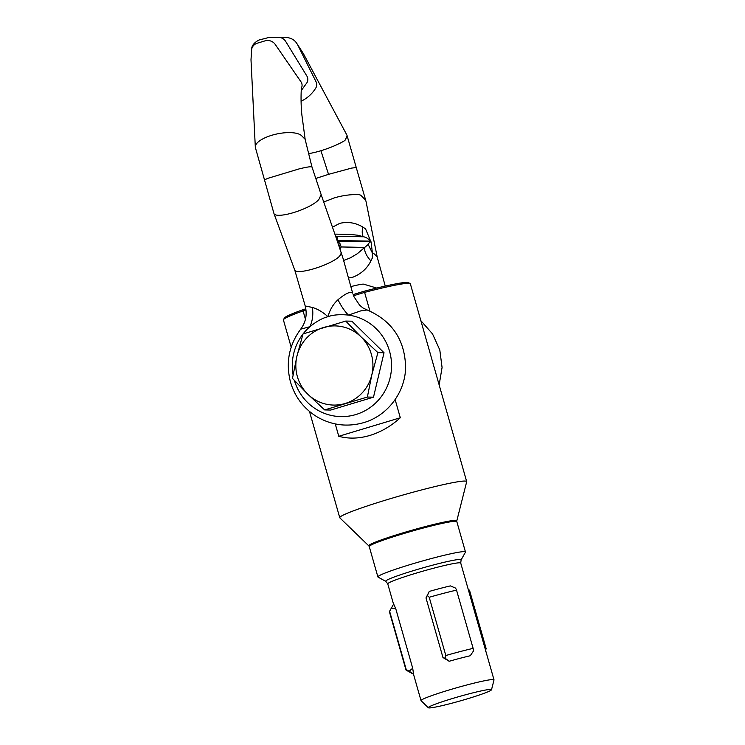 <?xml version="1.0" encoding="UTF-8"?>
<svg xmlns="http://www.w3.org/2000/svg" width="745" height="745" viewBox="0 0 745 745"><rect width="100%" height="100%" fill="white"/><g stroke="black" fill="none" stroke-linecap="round" stroke-linejoin="round"><path stroke-width="1.12" d="M367.369 397.057L324.652 409.927L307.75 394.142L292.468 378.385L296.929 356.157L303.01 333.956L345.727 321.076L351.854 321.188L384.029 352.739L377.911 352.627L371.829 374.828L367.369 397.057L373.496 397.169L384.029 352.739M345.727 321.076L361.008 336.833L377.911 352.627M324.652 409.927L330.771 410.048L373.496 397.169M323.563 327.502A39.587 38.544 -88.9 0 0 296.929 356.157A39.587 38.544 -88.9 0 0 307.75 394.142A39.587 38.544 -88.9 0 0 345.205 403.473A39.587 38.544 -88.9 0 0 371.829 374.828A39.587 38.544 -88.9 0 0 361.008 336.833A39.587 38.544 -88.9 0 0 323.563 327.502M335.511 235.895L336.321 236.277C337.113 236.854 337.504 238.27 337.494 240.523A17.601 3.325 -19.2 0 0 337.289 241.063L321.058 194.352A6.603 1.592 160 0 1 321.058 194.352A6.603 1.592 160 0 1 321.021 194.734L319.344 198.561A24.194 5.858 160 0 1 293.577 212.595A24.194 5.858 160 0 1 279.012 215.305A24.194 5.858 160 0 1 273.983 213.619A24.194 5.858 160 0 1 273.974 213.582A24.194 5.858 160 0 1 273.964 213.545M343.631 260.471L350.243 257.919L357.367 253.691L368.179 244.453L370.144 241.129L337.494 240.523L337.699 241.119A17.601 3.325 -19.2 0 0 337.494 241.659L337.289 241.063M332.475 227.188L339.748 223.351C347.859 221.507 355.523 222.718 362.731 226.992L365.572 228.892L371.112 242.283A17.601 5.643 167.6 0 1 370.274 241.725L337.699 241.119L340.186 243.932L341.173 246.958L340.12 249.1M321.048 194.324A6.603 1.592 160 0 1 321.058 194.343L311.931 166.852L310.469 166.778A24.194 1.648 -15.9 0 0 299.239 168.864L268.405 178.157A24.194 1.648 -15.9 0 0 264.587 180.216A24.194 1.648 -15.9 0 0 264.596 180.216L255.377 147.557A24.194 8.884 168.3 0 1 255.321 147.221L251 59.786L251.68 49.198M305.832 306.111L312.369 307.434C317.528 308.914 322.734 312.006 327.977 316.709C329.765 309.92 333.108 304.249 338.016 299.704C344.237 294.564 348.576 292.152 351.044 292.478A48.034 10.467 -106.8 0 1 352.655 293.13L343.054 258.431L337.494 241.659M341.35 252.695A6.603 1.425 160.4 0 1 341.294 253.039L340.186 255.218A24.194 5.234 -19.6 0 1 314.204 268.656A24.194 5.234 160.4 0 1 294.778 270.146L305.152 305.795C307.378 314.306 305.888 322.101 300.691 329.169L309.901 326.701A50.986 49.636 -88.9 0 0 303.057 333.937M251.559 51.582A8.8 8.232 -160.5 0 1 251.614 49.552A8.8 8.232 -160.5 0 1 257.295 43.191L265.034 40.863A8.8 8.232 -160.5 0 1 275.24 44.449L300.961 81.782A6.603 6.174 -160.5 0 1 301.706 87.323C301.259 86.029 300.412 101.404 301.902 115.112L305.171 139.501A6.603 2.421 168.3 0 0 305.171 139.501A6.603 2.421 168.3 0 0 304.873 138.989L301.669 135.776A24.194 8.884 168.3 0 0 271.757 135.283A24.194 8.884 168.3 0 0 255.321 147.221M353.121 294.247L353.931 296.631L359.584 305.143C363.476 308.346 362.061 307.601 367.173 309.967L360.85 310.851L348.446 315.079C339.953 314.26 333.127 314.8 327.977 316.709C322.641 317.966 316.616 321.291 309.901 326.701A26.392 19.221 85.2 0 0 312.369 307.434M302.982 334.039A50.986 49.636 -88.9 0 0 293.083 374.847M294.405 380.462A50.986 49.636 -88.9 0 0 349.442 416.017A50.986 49.636 -88.9 0 0 391.553 365.059A50.986 49.636 -88.9 0 0 348.446 315.079A26.392 9.862 64.4 0 1 338.016 299.704M370.982 241.687A17.601 5.643 167.6 0 1 370.144 241.129C368.57 238.847 366.391 237.394 363.607 236.78L357.665 235.215L350.094 234.405M323.703 202.044L334.114 197.947A30.796 11.445 -11.6 0 1 357.972 194.603A6.603 2.449 -11.6 0 1 361.018 195.479L364.901 199.409A24.194 8.996 -11.6 0 1 365.953 201.187A24.194 8.996 -11.6 0 1 365.981 201.271L377.342 257.63A24.194 8.4 168 0 0 377.333 257.593A24.194 8.4 168 0 0 376.29 255.889L373.916 253.645A6.603 2.291 -12 0 0 372.398 253.011L372.304 258.105A19.752 17.014 176.6 0 1 371.988 258.664L370.898 260.936C367.136 268.479 361.148 273.89 352.925 277.177L348.558 278.006M308.467 153.656A30.796 7.32 -19.9 0 0 320.918 150.723A30.796 7.32 -19.9 0 0 343.119 141.578A6.603 1.565 -19.9 0 0 345.401 139.743L346.807 136.614A24.194 5.746 -19.9 0 0 346.956 135.208L356.324 167.802A24.194 1.648 164.1 0 0 355.663 167.616L351.668 168.081L328.536 174.349L315.647 178.502M301.073 101.246A30.796 27.332 -42.3 0 0 315.778 88.022A6.603 5.858 -42.3 0 0 316.187 82.062L297.693 44.868A8.8 7.813 -42.3 0 0 297.106 43.899C294.946 40.277 291.658 38.172 287.253 37.576L278.63 37.362A8.8 8.567 -88.9 0 0 278.611 37.362L269.811 37.25L258.971 40.034C254.036 42.633 251.587 45.808 251.614 49.552M346.956 135.208A24.194 5.746 -19.9 0 0 346.9 135.078L303.243 53.37L296.864 43.564M301.241 90.601L307.108 82.462A6.603 6.426 -88.9 0 0 306.819 75.943L285.708 41.469A8.8 8.567 -88.9 0 0 278.63 37.362M371.112 242.283L372.416 253.011M372.37 252.983L368.179 244.453M370.898 260.936A17.601 7.692 42.3 0 1 364.827 247.396L341.173 246.958A17.601 11.529 27.5 0 0 339.878 248.402M335.557 236.016A17.601 11.697 114.6 0 0 336.321 236.277L363.607 236.78A17.601 5.122 109.2 0 1 362.731 226.992M340.186 243.932L339.608 247.619M413.494 674.225L406.155 670.155A43.992 3.008 -15.9 0 1 405.997 669.988L389.412 611.738A43.992 3.008 -15.9 0 1 389.449 611.515L393.611 604.083A37.939 2.589 -15.9 0 1 393.649 604.027L395.735 608.637L412.702 668.218L413.54 673.88A37.939 2.589 164.1 0 0 413.475 674.132L421.018 700.626A37.939 2.589 -15.9 0 1 448.844 690.066A37.939 2.589 -15.9 0 1 494 679.831A37.939 2.589 -15.9 0 1 494 679.943L491.514 689.758A32.864 2.244 -15.9 0 1 467.413 698.81A32.864 2.244 -15.9 0 1 428.356 707.75A32.864 2.244 -15.9 0 1 452.411 698.531A32.864 2.244 -15.9 0 1 491.514 689.758M428.356 707.75L421.074 700.71A37.939 2.589 -15.9 0 1 421.018 700.626M339.85 517.868A65.988 4.507 -15.9 0 1 339.757 517.71A65.988 4.507 -15.9 0 1 388.154 499.355A65.988 4.507 -15.9 0 1 466.677 481.559A65.988 4.507 -15.9 0 1 466.677 481.745L456.806 520.829A45.762 3.129 -15.9 0 0 402.337 533.048A45.762 3.129 -15.9 0 0 368.84 545.889L339.85 517.868M395.129 399.59L400.307 417.749C391.032 426.168 380.909 432.053 369.939 435.425C358.969 438.675 348.576 438.963 338.779 436.291L335.259 423.924M305.441 319.26L303.075 310.935L303.345 309.575L305.832 308.821M291.183 347.198L283.426 319.978A65.988 4.507 -15.9 0 1 283.491 319.642A65.988 4.507 -15.9 0 1 303.075 310.935L305.999 310.05M378.05 577.096A45.529 3.11 -15.9 0 1 377.892 576.919A45.529 3.11 -15.9 0 1 411.277 564.254A45.529 3.11 -15.9 0 1 465.467 551.971A45.529 3.11 -15.9 0 1 465.42 552.203L461.09 559.942A39.234 2.682 -15.9 0 0 414.444 570.325A39.234 2.682 -15.9 0 0 385.808 581.389L378.05 577.096M350.969 286.583A21.149 1.443 -15.9 0 1 363.281 284.134A21.149 1.443 -15.9 0 1 363.7 284.18L376.737 288.064M353.204 294.545L364.203 291.23L364.594 292.385A65.988 4.507 -15.9 0 1 410.123 283.575A65.988 4.507 -15.9 0 1 410.355 283.826L466.677 481.559M353.586 295.709L364.594 292.385L369.911 311.065M442.958 657.509L449.17 661.271A37.939 2.589 164.1 0 1 470.253 655.749L473.494 650.953L473.131 648.374L456.536 590.124L455.595 588.103L450.362 585.896A37.939 2.589 -15.9 0 0 429.269 591.418L425.991 597.928L442.958 657.509L445.287 658.338L449.17 661.271M283.491 319.642L284.404 318.022A64.666 4.414 -15.9 0 1 303.345 309.575M364.203 291.23A64.666 4.414 -15.9 0 1 408.493 282.672L410.123 283.575M400.307 417.749L338.779 436.291M413.54 673.88L406.221 669.541L389.626 611.3L393.649 604.027M395.735 608.637L391.423 608.227M409.322 671.068L412.702 668.218M445.287 658.338L445.817 655.525A43.992 3.008 -15.9 0 1 473.131 648.374M429.269 591.418L427.388 595.488L429.222 597.276A43.992 3.008 -15.9 0 1 456.536 590.124M427.388 595.488L425.991 597.928M445.817 655.525L429.222 597.276M468.13 589.006L469.546 590.366L486.14 648.616L485.302 651.167M320.918 150.723L328.536 174.349M385.808 581.389L387.754 583.866A37.939 2.589 -15.9 0 1 415.589 573.315A37.939 2.589 -15.9 0 1 460.736 563.08L461.09 559.942M368.84 545.889L369.241 546.56A45.529 3.11 -15.9 0 1 402.635 533.895A45.529 3.11 -15.9 0 1 456.815 521.612L465.467 551.971M305.171 139.52L311.931 166.852M367.173 309.967C392.28 320.918 405.084 340.158 405.597 367.667C405.15 392.699 387.186 416.176 363.132 422.797C347.123 427.174 331.888 425.265 317.426 417.07C303.82 408.791 294.797 396.964 290.382 381.608C285.624 362.498 289.06 345.019 300.691 329.169M334.896 234.116L350.187 234.405M385.258 286.071L377.342 257.593M439.15 384.923L442.074 367.49L439.801 349.964L432.519 333.881L420.841 320.657M356.324 167.802L365.953 201.187M273.974 213.582L264.587 180.216M294.778 270.146L273.983 213.619M387.754 583.866L393.546 604.195M309.492 411.473L339.757 517.71M369.241 546.56L377.892 576.919M456.815 521.612L456.806 520.829M460.736 563.08L494 679.831"/></g></svg>
